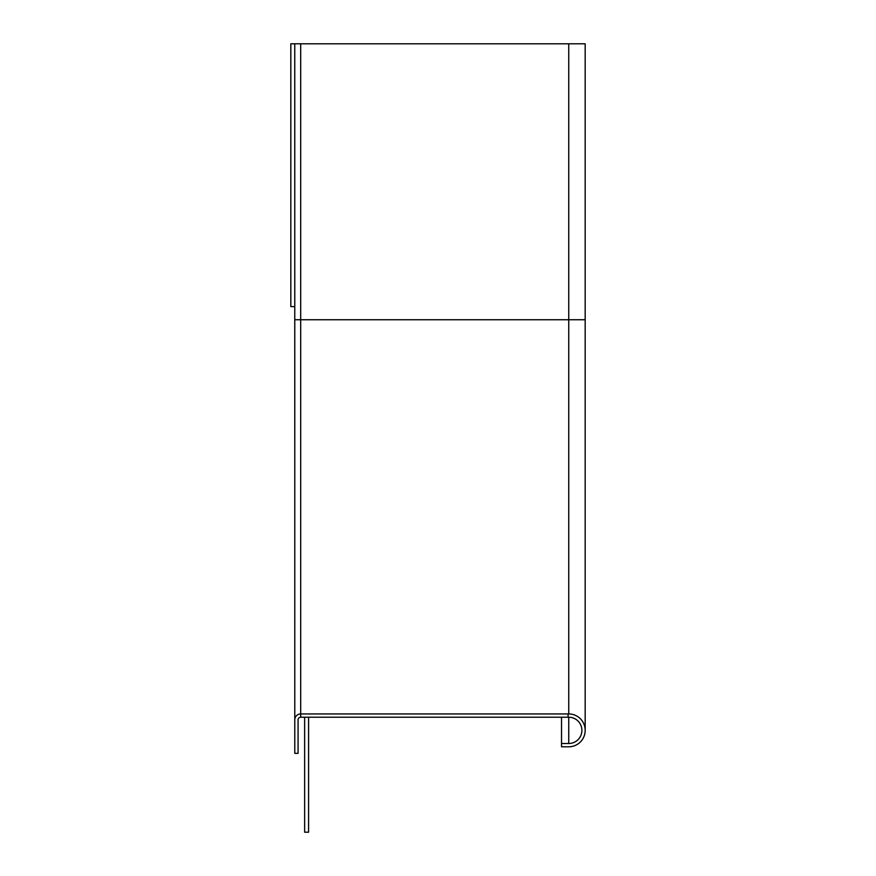 <?xml version="1.0" encoding="UTF-8"?>
<svg xmlns="http://www.w3.org/2000/svg" width="876" height="876" viewBox="0 0 876 876"><rect width="100%" height="100%" fill="white"/><g stroke="black" fill="none" stroke-linecap="round" stroke-linejoin="round"><path stroke-width="1.31" d="M300.698 43.8L300.698 319.74L294.785 319.74L294.785 719.853A5.913 5.913 0 0 1 300.698 713.94L300.698 717.225A2.628 2.628 0 0 0 298.07 719.853L298.07 753.36L294.785 753.36L294.763 43.8L585.179 43.8L585.179 730.365A16.425 16.425 0 0 1 568.754 746.79L561.527 746.79L561.527 743.505L561.527 746.79M561.527 717.225L561.527 743.505L568.754 743.505A13.14 13.14 0 0 0 581.894 730.365A13.14 13.14 0 0 0 568.754 717.225L300.698 717.225A2.628 2.628 0 0 0 298.07 719.853A2.628 2.628 0 0 1 300.698 717.225M585.179 730.365A16.425 16.425 0 0 0 568.754 713.94L568.097 713.94L568.097 717.225M294.785 719.853L294.785 753.36M568.754 713.94L568.754 319.74L300.698 319.74L300.698 713.94L568.097 713.94M290.821 43.8L294.763 43.8L294.785 306.6L290.821 306.6L290.821 43.8M308.582 717.225L308.582 832.2L304.64 832.2L304.64 717.225M585.179 319.74L568.754 319.74L568.754 43.8M568.754 743.505L568.754 717.225"/></g></svg>
